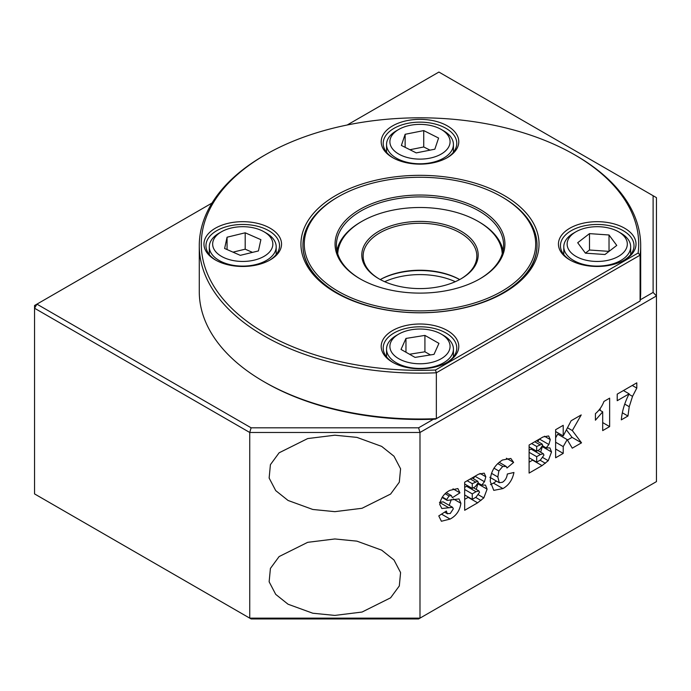 <?xml version="1.0" encoding="UTF-8"?>
<svg xmlns="http://www.w3.org/2000/svg" width="691" height="691" viewBox="0 0 691 691"><rect width="100%" height="100%" fill="white"/><g stroke="black" fill="none" stroke-linecap="round" stroke-linejoin="round"><path stroke-width="1.04" d="M398.707 334.116L396.34 335.481A33.444 19.305 0 0 0 386.545 349.128A33.444 19.305 0 0 0 411.603 367.819A33.444 19.305 0 0 0 453.426 349.128A33.444 19.305 0 0 0 443.631 335.481L441.264 334.116A30.093 17.379 0 0 0 427.53 329.581A30.093 17.379 0 0 0 398.707 334.116A30.093 17.379 0 0 0 390.951 350.968A30.093 17.379 0 0 0 412.441 363.224A30.093 17.379 0 0 0 446.11 355.027A30.093 17.379 0 0 0 441.264 334.116M405.963 338.435L424.922 335.403L438.949 343.367L434.017 354.362L415.049 357.394L401.022 349.43L405.963 338.435L405.963 352.237M430.458 354.932L424.922 351.788L424.922 335.403M424.922 351.788L409.513 354.25M575.94 231.787L573.582 233.152A33.444 19.305 0 0 0 563.787 246.799A33.444 19.305 0 0 0 577.175 262.252A33.444 19.305 0 0 0 612.183 264.066A33.444 19.305 0 0 0 630.667 246.799A33.444 19.305 0 0 0 620.872 233.152L618.505 231.787A30.093 17.379 0 0 0 615.275 230.163A30.093 17.379 0 0 0 575.94 231.787A30.093 17.379 0 0 0 579.179 257.976A30.093 17.379 0 0 0 619.965 255.454A30.093 17.379 0 0 0 618.505 231.787M589.492 233.627L609.021 234.983L616.761 245.426L604.962 254.513L585.424 253.165L577.693 242.722L589.492 233.627L589.492 250.012L585.415 253.148M609.03 251.377L609.021 234.983M609.021 251.369L589.492 250.012M398.707 129.459L396.34 130.824A33.444 19.305 0 0 0 386.545 144.471A33.444 19.305 0 0 0 413.607 163.43A33.444 19.305 0 0 0 453.426 144.471A33.444 19.305 0 0 0 443.631 130.824L441.264 129.459A30.093 17.379 0 0 0 425.725 124.691A30.093 17.379 0 0 0 398.707 129.459A30.093 17.379 0 0 0 391.201 146.829A30.093 17.379 0 0 0 414.246 158.8A30.093 17.379 0 0 0 446.559 149.904A30.093 17.379 0 0 0 441.264 129.459M405.133 134.296L423.738 130.59L438.586 138.045L434.838 149.196L416.232 152.892L401.385 145.447L405.133 134.296L405.133 147.33M430.052 150.146L423.738 146.976L423.738 130.59M423.738 146.976L409.918 149.722M479.571 279.017A83.602 48.266 0 0 0 503.592 245.167A83.602 48.266 0 0 0 479.105 211.031A83.602 48.266 0 0 0 387.997 200.571A83.602 48.266 0 0 0 336.387 245.167A83.602 48.266 0 0 0 360.4 279.017M480.046 209.399A84.941 49.044 0 0 0 359.925 209.399A84.941 49.044 0 0 0 359.925 278.749L359.925 278.749A84.941 49.044 0 0 0 480.046 278.749A84.941 49.044 0 0 0 480.046 209.399M338.167 196.84L337.225 197.384A117.047 67.571 0 0 0 302.943 245.167A117.047 67.571 0 0 0 337.225 292.949A117.047 67.571 0 0 0 464.775 307.599A117.047 67.571 0 0 0 537.028 245.167A117.047 67.571 0 0 0 502.746 197.384L501.804 196.84A115.708 66.802 0 0 0 338.167 196.84A115.708 66.802 0 0 0 338.167 291.308A115.708 66.802 0 0 0 501.804 291.308A115.708 66.802 0 0 0 501.804 196.84L502.746 197.384M221.465 231.787L219.099 233.152A33.444 19.305 0 0 0 209.304 246.799A33.444 19.305 0 0 0 238.585 265.957A33.444 19.305 0 0 0 276.184 246.799A33.444 19.305 0 0 0 266.398 233.152L264.031 231.787A30.093 17.379 0 0 0 246.497 226.829A30.093 17.379 0 0 0 221.465 231.787A30.093 17.379 0 0 0 214.279 249.71A30.093 17.379 0 0 0 239 261.31A30.093 17.379 0 0 0 269.784 251.714A30.093 17.379 0 0 0 264.031 231.787M227.063 237.212L245.193 232.798L260.878 239.665L258.425 250.937L240.295 255.342L224.618 248.484L227.063 237.212L227.063 249.555M252.491 252.379L245.193 249.183L245.193 232.798M245.193 249.183L233.005 252.155M334.859 615.413L362.041 612.045L390.605 597.81L399.312 585.942L400.581 572.563L394 560.004L381.674 550.157L356.927 541.148L334.859 538.963L307.676 542.331L279.112 556.566L270.414 568.425L269.136 581.805L275.718 594.372L288.043 604.219L312.79 613.228L334.859 615.413M656.45 429.742L656.45 341.82L656.45 429.742C656.45 457.52 656.45 442.465 656.45 429.742L656.45 445.574M656.45 325.988L656.45 249.537C656.45 221.759 656.45 236.814 656.45 249.537L656.45 325.988C656.45 353.757 656.45 338.702 656.45 325.988L656.45 341.82M656.45 233.696L656.45 249.537M334.859 511.66L362.041 508.282L390.605 494.056L399.312 482.188L400.581 468.809L394 456.241L381.674 446.395L356.927 437.386L334.859 435.2L307.676 438.569L279.112 452.804L270.414 464.672L269.136 478.051L275.718 490.61L288.043 500.457L312.79 509.466L334.859 511.66M433.43 419.247L418.599 427.815L251.118 427.815L36.917 304.144L34.55 308.238L249.736 432.471L249.736 618.143L34.55 493.91L34.55 305.508L212.007 203.05M347.193 125.002L438.906 72.054L656.45 197.652L656.45 295.955L653.107 292.423L653.107 195.726M640.229 299.851L653.107 292.423M251.118 618.946L418.599 618.946L656.45 481.618L656.45 295.955L419.99 432.471L419.99 618.143L249.736 618.143L251.118 618.946M418.599 427.815L419.99 432.471L249.736 432.471L251.118 427.815M636.8 382.84L617.218 394.138L617.218 400.702L629.121 393.835C624.638 402.68 622.038 411.352 621.321 419.852L627.955 416.025L629.242 406.705L632.524 396.358L636.8 388.083L636.8 382.84M563.217 425.319L555.633 429.698L555.633 457.779L563.217 453.4L563.217 446.611L567.19 439.614L572.269 448.174L581.528 442.827L572.329 430.562L581.217 414.928L571.146 420.741L563.217 435.935L563.217 425.319M513.949 472.48L507.315 474.009C506.9 477.619 505.294 480.375 502.487 482.258L499.308 482.724L497.84 476.989L498.859 470.994L502.728 466.442L506.278 466.494L506.995 467.988L513.629 462.426L510.83 458.453L502.521 459.999C494.583 464.948 490.498 472.083 490.256 481.411L493.78 490.368L502.918 488.58C508.783 485.237 512.454 479.865 513.949 472.48M499.17 462.288L506.278 466.494M447.232 500.422L446.68 499.541L449.046 495.974L451.361 495.585L452.363 497.71L459.938 492.847L457.874 488.554L449.996 490.325C444.348 493.072 440.927 497.753 439.726 504.387L441.851 508.524L452.614 507.315L453.305 508.861L450.247 513.517L447.224 513.568L446.36 511.02L438.785 515.909L441.394 521.256L450.1 519.071C456.259 515.814 459.852 510.545 460.888 503.273L459.023 498.911L447.232 500.422L442.024 497.434L446.965 500.275M444.615 512.143L447.613 513.871L444.684 512.1M478.621 474.164L464.68 482.206L464.68 510.286L477.619 502.823L483.821 497.9L487.103 489.15L485.471 485.099L481.757 485.099L484.46 481.722L485.833 476.781L484.218 473.154L478.621 474.164M543.048 436.962L529.107 445.013L529.107 473.093L542.046 465.622L548.248 460.698L551.53 451.957L549.898 447.898L546.184 447.906L548.879 444.52L550.261 439.58L548.645 435.952L543.048 436.962M609.635 426.597L609.635 398.154L603.951 401.436C602.06 406.368 599.218 410.437 595.426 413.65L595.426 420.214L602.69 411.836L602.69 430.605L609.635 426.597L602.69 422.59M624.707 404.088L629.242 406.705M632.524 396.358L628.914 394.267M622.358 412.795L627.955 416.025M623.437 390.553L629.121 393.835M555.633 431.555L563.217 435.935M567.475 427.764L572.329 430.562M566.404 429.811L572.07 437.368L581.528 442.827M572.07 437.368L567.441 440.037M555.633 437.852L557.732 434.155L567.19 439.614M496.483 481.091L493.46 483.113L502.918 488.58M493.46 483.113L490.472 484.624M506.382 458.245L513.629 462.426M497.84 476.989L491.5 473.335M450.1 519.071L441.54 514.13M452.994 488.839L459.938 492.847M453.365 498.928L460.888 503.273M451.309 499.507L449.219 505.354M480.038 473.43L485.833 476.781M478.008 483.899L487.103 489.15M481.757 485.099L478.224 483.061M477.619 502.823L468.161 497.356L464.68 499.368M544.465 436.237L550.261 439.58M542.435 446.706L551.53 451.957M546.184 447.906L542.651 445.868M542.046 465.622L532.588 460.163L529.107 462.175M600.177 408.511L600.177 410.385M599.149 409.789L602.69 411.836M632.256 385.457L636.8 388.083M563.217 453.4L555.633 449.029M555.633 442.24L563.217 446.611M498.859 470.994L493.935 468.153M452.614 507.315L443.156 501.856L439.45 502.374M467.591 485.713L464.68 487.336M476.254 489.409L477.593 484.719M473.257 478.664L475.002 476.246M474.993 476.254L484.46 481.722M478.682 494.929L483.821 497.9M480.979 500.483L475.633 497.399M532.018 448.519L529.107 450.135M540.682 452.216L542.02 447.526M537.684 441.463L539.429 439.053L548.879 444.52M543.109 457.727L548.248 460.698M545.406 463.29L540.06 460.206M502.728 466.442L497.719 463.549M445.177 493.737L449.046 495.974M446.68 499.541L442.3 497.019M464.68 484.037L472.255 488.407L472.255 483.665L467.202 480.755M464.68 494.972L472.255 499.351L472.255 493.875L464.68 489.504M529.107 446.835L536.682 451.214L536.682 446.472L531.629 443.553M529.107 457.779L536.682 462.149L536.682 456.682L529.107 452.303M472.255 483.665L477.74 481.256L478.258 482.525L475.322 486.637L472.255 488.407M475.365 481.877L470.312 478.958M472.255 493.875L476.021 491.707L478.923 490.947L479.519 492.338L476.039 497.166L472.255 499.351M476.021 491.707L466.563 486.248M536.682 446.472L542.167 444.054L542.685 445.324L539.749 449.444L536.682 451.214M539.792 444.676L534.739 441.756M536.682 456.682L540.448 454.505L543.351 453.754L543.947 455.136L540.466 459.973L536.682 462.149M540.448 454.505L530.99 449.046M265.335 154.793L263.919 155.605A220.714 127.429 0 0 0 199.276 245.711A220.714 127.429 0 0 0 263.919 335.817A220.714 127.429 0 0 0 436.349 372.786L436.349 418.66L435.46 419.169A218.701 126.272 180 0 1 265.335 382.503L263.919 381.682A220.714 127.429 0 0 0 436.349 418.66L640.091 301.026A220.714 127.429 0 0 0 640.695 291.585L640.695 245.711A220.714 127.429 0 0 0 576.052 155.605L574.636 154.793A218.701 126.272 0 0 0 265.335 154.793A218.701 126.272 0 0 0 265.335 333.356A218.701 126.272 0 0 0 435.46 370.022L436.349 372.786L640.091 255.16A220.714 127.429 0 0 0 640.695 245.711M199.276 245.711L199.276 291.585A220.714 127.429 0 0 0 263.919 381.682L265.335 382.503M269.447 260.317A36.787 21.24 0 0 0 279.535 245.711A36.787 21.24 0 0 0 268.756 230.69A36.787 21.24 0 0 0 228.669 226.087A36.787 21.24 0 0 0 205.961 245.711A36.787 21.24 0 0 0 216.041 260.317M446.688 157.989A36.787 21.24 0 0 0 456.768 143.382A36.787 21.24 0 0 0 445.997 128.362A36.787 21.24 0 0 0 405.911 123.758A36.787 21.24 0 0 0 383.203 143.382A36.787 21.24 0 0 0 393.283 157.989M623.93 260.317A36.787 21.24 0 0 0 634.01 245.711A36.787 21.24 0 0 0 623.239 230.69A36.787 21.24 0 0 0 583.152 226.087A36.787 21.24 0 0 0 560.444 245.711A36.787 21.24 0 0 0 570.524 260.317M446.688 362.645A36.787 21.24 0 0 0 456.768 348.039A36.787 21.24 0 0 0 445.997 333.019A36.787 21.24 0 0 0 405.911 328.415A36.787 21.24 0 0 0 383.203 348.039A36.787 21.24 0 0 0 393.283 362.645M392.557 362.239L392.557 362.239A38.791 22.397 180 0 1 392.557 330.566A38.791 22.397 180 0 1 447.414 330.566A38.791 22.397 180 0 1 447.414 362.239A38.791 22.397 180 0 1 392.557 362.239M569.799 259.911L569.799 259.911A38.791 22.397 180 0 1 569.799 228.237A38.791 22.397 180 0 1 624.655 228.237A38.791 22.397 180 0 1 624.655 259.911A38.791 22.397 180 0 1 569.799 259.911M392.557 157.583L392.557 157.583A38.791 22.397 180 0 1 392.557 125.909A38.791 22.397 180 0 1 447.414 125.909A38.791 22.397 180 0 1 447.414 157.583A38.791 22.397 180 0 1 392.557 157.583M215.316 259.911L215.316 259.911A38.791 22.397 180 0 1 215.316 228.237A38.791 22.397 180 0 1 270.181 228.237A38.791 22.397 180 0 1 270.181 259.911A38.791 22.397 180 0 1 215.316 259.911M335.809 292.673A119.051 68.737 180 0 1 335.8 292.673A119.051 68.737 180 0 1 335.809 195.467A119.051 68.737 180 0 1 504.171 195.467A119.051 68.737 180 0 1 504.171 292.673A119.051 68.737 180 0 1 335.809 292.673M336.517 293.079A117.047 67.571 180 0 1 302.943 245.711L302.943 245.167M640.091 301.026L640.091 255.16L638.139 253.001A218.701 126.272 0 0 0 574.636 154.793A218.701 126.272 0 0 0 574.636 154.784L576.052 155.605M435.46 370.022L638.139 253.001M537.028 245.167L537.028 245.711A117.047 67.571 180 0 1 503.454 293.079M460.655 279.026A56.852 32.822 0 0 0 472.212 269.049A56.852 32.822 0 0 0 476.833 256.085A56.852 32.822 0 0 0 431.443 223.936A56.852 32.822 0 0 0 367.759 243.128A56.852 32.822 0 0 0 363.138 256.085A56.852 32.822 0 0 0 379.316 279.026M366.524 241.729A58.191 33.591 0 0 0 378.841 278.749A58.191 33.591 0 0 0 461.13 278.749A58.191 33.591 0 0 0 473.447 268.263A58.191 33.591 0 0 0 442.966 224.134A58.191 33.591 0 0 0 366.524 241.729M503.048 250.626A83.602 48.266 0 0 0 479.105 221.958L478.155 221.414A82.264 47.498 0 0 0 361.816 221.414A82.264 47.498 0 0 0 344.403 236.236A82.264 47.498 0 0 0 337.744 253.839M361.816 221.414L360.866 221.958A83.602 48.266 0 0 0 343.177 237.03A83.602 48.266 0 0 0 336.923 250.626M502.227 253.839A82.264 47.498 0 0 0 478.155 221.414M459.688 279.553A56.852 32.822 0 0 0 380.292 279.553A58.191 33.591 180 0 1 459.662 279.57M384.68 281.695A56.852 32.822 180 0 1 455.3 281.695M448.908 507.833L439.899 502.633M386.545 349.128L386.545 356.884M453.426 349.128L453.426 356.884M563.787 246.799L563.787 254.556M630.667 246.799L630.667 254.556M386.545 144.471L386.545 152.227M453.426 144.471L453.426 152.227M209.304 246.799L209.304 254.556M276.184 246.799L276.184 254.556M489.85 477.265L499.308 482.724M446.395 492.718L451.361 495.585M472.039 477.956L477.74 481.256M473.395 487.751L478.923 490.947M536.466 440.763L542.167 444.054M537.814 450.558L543.351 453.754"/></g></svg>
